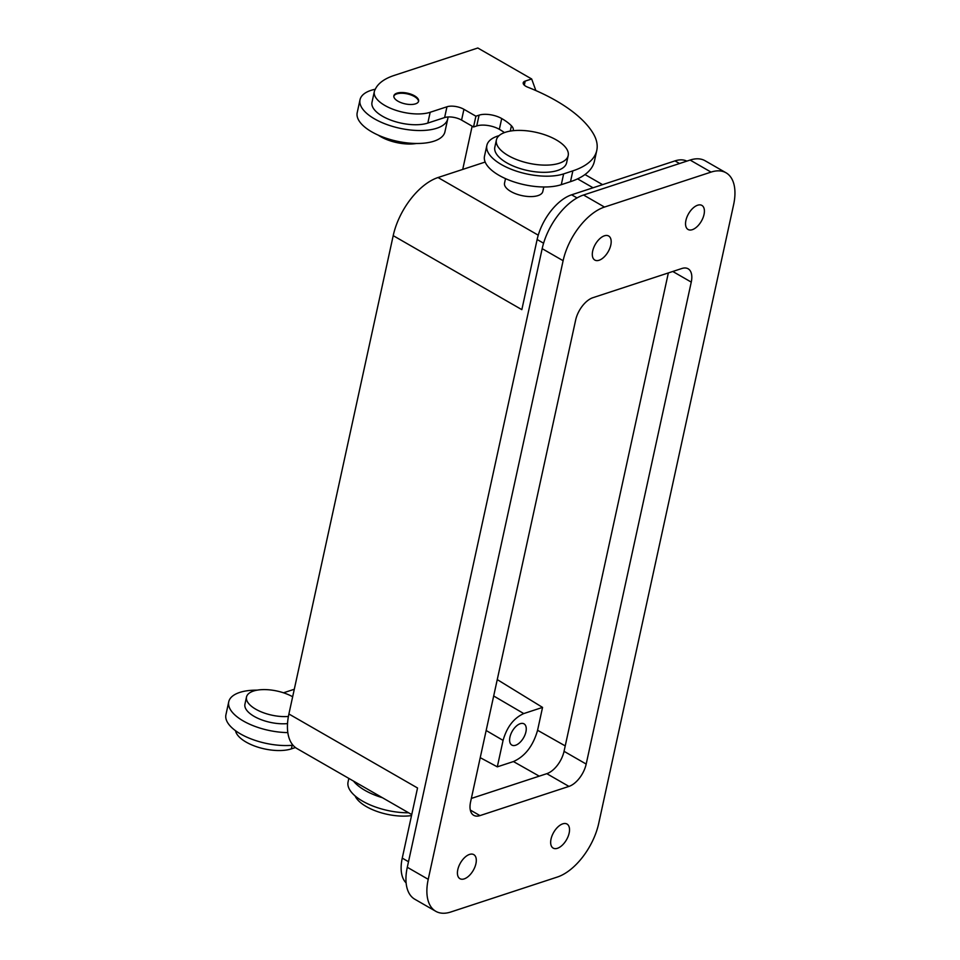 <?xml version="1.0" encoding="UTF-8"?>
<svg xmlns="http://www.w3.org/2000/svg" width="960" height="960" viewBox="0 0 960 960"><rect width="100%" height="100%" fill="white"/><g stroke="black" fill="none" stroke-linecap="round" stroke-linejoin="round"><path stroke-width="1.44" d="M543.588 243.228L537.132 239.508L521.844 309.648L393.204 235.644L288.9 713.988A53.064 28.332 -60.1 0 0 297.072 748.62L411.744 814.584M288.9 713.988L417.54 787.992L402.252 858.12A40.824 21.792 119.9 0 0 406.116 882.924M592.68 251.004A13.884 7.404 119.9 0 0 594.828 260.064A13.884 7.404 119.9 0 0 603.9 257.196A13.884 7.404 119.9 0 0 610.8 245.064A13.884 7.404 119.9 0 0 608.664 236.004A13.884 7.404 119.9 0 0 599.58 238.884A13.884 7.404 119.9 0 0 592.68 251.004M480.24 757.668L497.304 766.848L503.076 740.388C506.892 726.996 513.792 718.056 523.764 713.568L542.556 707.4L537.576 730.272C533.124 745.896 525.072 756.324 513.444 761.556L539.256 776.16M393.204 235.644A53.064 28.332 -60.1 0 1 438.024 177.528L485.172 162.048M515.58 745.26A12.24 6.54 -60.1 0 1 511.824 745.08A12.24 6.54 -60.1 0 1 510.852 734.136A12.24 6.54 -60.1 0 1 520.284 723.672A12.24 6.54 -60.1 0 1 524.04 723.852A12.24 6.54 -60.1 0 1 525.012 734.796A12.24 6.54 -60.1 0 1 515.58 745.26M497.304 766.848L513.444 761.556M686.832 161.124A40.824 21.792 -60.1 0 0 674.976 160.896L571.62 194.808A40.824 21.792 -60.1 0 0 537.132 239.508M685.92 220.416A13.884 7.404 119.9 0 0 688.056 229.476A13.884 7.404 119.9 0 0 697.14 226.608A13.884 7.404 119.9 0 0 704.028 214.476A13.884 7.404 119.9 0 0 701.892 205.416A13.884 7.404 119.9 0 0 692.82 208.284A13.884 7.404 119.9 0 0 685.92 220.416M542.556 707.4L497.256 679.596M726.06 172.8L705.12 160.764A48.984 26.148 119.9 0 0 690.108 160.056L583.548 195.012A48.984 26.148 119.9 0 0 542.172 248.664L407.292 867.276A48.984 26.148 119.9 0 0 414.84 899.256L435.78 911.304A48.984 26.148 119.9 0 0 450.792 912L557.34 877.044A48.984 26.148 119.9 0 0 598.716 823.392L733.596 204.78A48.984 26.148 119.9 0 0 726.06 172.8A48.984 26.148 119.9 0 0 711.048 172.104L604.488 207.06A48.984 26.148 119.9 0 0 563.112 260.712L428.232 879.324A48.984 26.148 119.9 0 0 435.78 911.304M568.944 786.408L479.976 815.604A20.412 10.896 -60.1 0 1 473.712 815.316A20.412 10.896 -60.1 0 1 470.568 801.996L575.652 320.04A20.412 10.896 -60.1 0 1 592.896 297.696L681.864 268.5A20.412 10.896 -60.1 0 1 688.128 268.788A20.412 10.896 -60.1 0 1 691.26 282.108L586.188 764.064A20.412 10.896 -60.1 0 1 568.944 786.408L546.804 773.676A20.412 10.896 -60.1 0 0 564.048 751.32L668.352 272.94M471.348 798.432L546.804 773.676M475.92 863.688A13.884 7.404 119.9 0 0 473.784 854.628A13.884 7.404 119.9 0 0 464.7 857.496A13.884 7.404 119.9 0 0 457.8 869.628A13.884 7.404 119.9 0 0 459.948 878.688A13.884 7.404 119.9 0 0 469.02 875.82A13.884 7.404 119.9 0 0 475.92 863.688M551.04 839.04A13.884 7.404 119.9 0 0 553.176 848.1A13.884 7.404 119.9 0 0 562.26 845.22A13.884 7.404 119.9 0 0 569.148 833.1A13.884 7.404 119.9 0 0 567.012 824.04A13.884 7.404 119.9 0 0 557.94 826.908A13.884 7.404 119.9 0 0 551.04 839.04M374.34 91.548A32.652 14.112 12.3 0 0 393.444 109.44A32.652 14.112 12.3 0 0 430.176 112.272L427.824 123.072A32.652 14.112 12.3 0 1 391.092 120.228A32.652 14.112 12.3 0 1 371.988 102.348L374.34 91.548A32.652 14.112 12.3 0 1 374.856 90.084L375.504 88.812A81.636 35.268 12.3 0 1 394.116 75.456L477.816 48L531.672 78.972L535.872 90.576M292.656 696.756A28.572 12.348 12.3 0 0 253.476 691.056A28.572 12.348 12.3 0 0 246.504 697.008A28.572 12.348 12.3 0 0 259.26 711.012A28.572 12.348 12.3 0 0 288.408 716.46M294.3 689.256L283.512 692.796M543.804 186.972L542.808 191.496A19.596 8.46 -167.7 0 1 538.032 195.588A19.596 8.46 -167.7 0 1 515.988 193.884A19.596 8.46 -167.7 0 1 504.528 183.156L505.512 178.632M355.104 795.948A36.732 15.876 12.3 0 0 366.384 806.616A36.732 15.876 12.3 0 0 411.54 815.568M508.32 155.628A36.732 15.876 12.3 0 0 545.496 165.132A36.732 15.876 12.3 0 0 568.188 155.592A36.732 15.876 12.3 0 0 556.272 139.896A36.732 15.876 12.3 0 0 519.096 130.392A36.732 15.876 12.3 0 0 496.404 139.932A36.732 15.876 12.3 0 0 508.32 155.628M499.08 135.636A44.904 19.404 12.3 0 0 486.864 145.392L484.5 156.18A44.904 19.404 12.3 0 0 510.78 180.78A44.904 19.404 12.3 0 0 561.288 184.68L570.504 181.656A97.968 42.324 12.3 0 0 594.42 161.22L596.772 150.432A97.968 42.324 12.3 0 0 593.208 133.464A128.988 55.728 12.3 0 0 527.652 87.144A8.16 3.528 12.3 0 1 523.212 82.8A8.16 3.528 12.3 0 1 525.204 81.096L531.672 78.972M504.432 132.6A45.72 19.752 12.3 0 0 499.356 129.324A16.332 7.056 12.3 0 0 476.736 125.94L473.544 126.984L461.58 120.096A12.24 5.292 12.3 0 0 447.96 116.976A12.24 5.292 12.3 0 0 444.612 117.564L427.824 123.072M486.864 145.392A44.904 19.404 12.3 0 0 513.132 169.992A44.904 19.404 12.3 0 0 563.64 173.892L572.856 170.856A97.968 42.324 12.3 0 0 596.772 150.432M496.404 139.932L494.832 147.132A36.732 15.876 12.3 0 0 506.748 162.828A36.732 15.876 12.3 0 0 543.924 172.332A36.732 15.876 12.3 0 0 566.616 162.78L568.188 155.592M397.992 101.22A12.648 5.472 12.3 0 0 410.784 104.496A12.648 5.472 12.3 0 0 418.608 101.208A12.648 5.472 12.3 0 0 414.504 95.796A12.648 5.472 12.3 0 0 401.7 92.52A12.648 5.472 12.3 0 0 393.876 95.808A12.648 5.472 12.3 0 0 397.992 101.22M430.176 112.272L446.964 106.776L444.612 117.564M513.084 130.704A16.332 7.056 12.3 0 0 513.252 130.164A16.332 7.056 12.3 0 0 511.428 125.772A45.72 19.752 12.3 0 0 501.708 118.536A16.332 7.056 12.3 0 0 479.088 115.152L475.896 116.196L463.932 109.308A12.24 5.292 12.3 0 0 446.964 106.776M472.152 126.18L462.72 169.416M418.5 101.556A12.648 5.472 12.3 0 0 414.348 96.516A12.648 5.472 12.3 0 0 401.94 93.252A12.648 5.472 12.3 0 0 393.828 96.18M375.288 89.232A44.904 19.404 12.3 0 0 370.98 90.372A44.904 19.404 12.3 0 0 360.024 99.732A44.904 19.404 12.3 0 0 386.304 124.332A44.904 19.404 12.3 0 0 436.8 128.232A44.904 19.404 12.3 0 0 447.756 118.86A44.904 19.404 12.3 0 0 447.96 116.976M360.024 99.732L357.204 112.68A44.904 19.404 12.3 0 0 383.472 137.28A44.904 19.404 12.3 0 0 433.98 141.18A44.904 19.404 12.3 0 0 444.936 131.808L447.756 118.86M378.228 135.132A28.572 12.348 12.3 0 0 416.472 143.472M475.896 116.196L473.544 126.984M353.496 781.08A44.904 19.404 12.3 0 0 382.428 797.724M235.512 730.716A32.652 14.112 12.3 0 0 257.316 746.976A32.652 14.112 12.3 0 0 291.372 748.872L295.44 747.54M348.84 778.404L348.06 781.992A44.904 19.404 12.3 0 0 408.612 812.784M257.208 690.144A44.904 19.404 12.3 0 0 239.712 692.436A44.904 19.404 12.3 0 0 228.744 701.808L225.924 714.756A44.904 19.404 12.3 0 0 246.564 737.028A44.904 19.404 12.3 0 0 292.98 745.212M228.744 701.808A44.904 19.404 12.3 0 0 287.832 732.6M246.504 697.008L244.932 704.208A28.572 12.348 12.3 0 0 258.036 718.368A28.572 12.348 12.3 0 0 287.532 723.588M408.504 861.72L402.252 858.12M537.576 730.272L565.224 745.908M577.056 197.94L571.62 194.808M674.976 160.896L679.548 163.524M586.188 764.064L564.048 751.32M479.976 815.604L470.316 810.048M486.156 730.5L503.076 740.388M493.692 695.988L523.764 713.568M691.26 282.108L672.78 271.476M407.292 867.276L428.232 879.324M583.548 195.012L604.488 207.06M542.172 248.664L563.112 260.712M690.108 160.056L711.048 172.104M538.248 235.176L438.024 177.528M593.04 187.776L577.584 178.872M572.856 170.856L570.504 181.656M563.64 173.892L561.288 184.68M463.932 109.308L461.58 120.096M479.088 115.152L476.736 125.94M510.264 131.088L511.428 125.772M501.708 118.536L499.356 129.324M524.316 85.176L525.204 81.096M291.372 748.872L292.164 745.284M602.568 184.644L584.988 174.54"/></g></svg>
